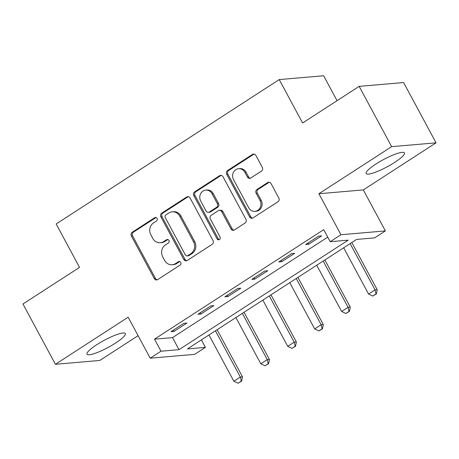 <?xml version="1.0" encoding="UTF-8"?>
<svg xmlns="http://www.w3.org/2000/svg" width="459" height="459" viewBox="0 0 459 459"><rect width="100%" height="100%" fill="white"/><g stroke="black" fill="none" stroke-linecap="round" stroke-linejoin="round"><path stroke-width="0.69" d="M157.064 218.398A1.916 1.727 -94.9 0 0 154.694 217.704L132.215 232.248A2.737 2.467 -94.9 0 0 131.372 235.983L154.316 278.59A2.737 2.467 -94.9 0 0 157.701 279.588L180.18 265.038A1.916 1.727 -94.9 0 0 179.125 261.475A1.916 1.727 -94.9 0 0 178.396 261.728L175.487 263.609A8.755 7.895 -94.9 0 1 172.165 264.757A8.755 7.895 -94.9 0 1 164.638 260.419L162.727 256.868A8.755 7.895 -94.9 0 1 165.418 244.911L168.327 243.029A1.916 1.727 -94.9 0 0 167.271 239.46A1.916 1.727 -94.9 0 0 166.542 239.713L163.633 241.595A8.755 7.895 -94.9 0 1 160.311 242.748A8.755 7.895 -94.9 0 1 152.79 238.405L150.873 234.853A8.755 7.895 -94.9 0 1 153.57 222.896L156.479 221.014A1.916 1.727 -94.9 0 0 157.064 218.398M156.031 217.52A1.916 1.727 -94.9 0 0 155.894 217.6L133.414 232.145A2.737 2.467 -94.9 0 0 132.571 235.88L155.515 278.487A2.737 2.467 -94.9 0 0 157.259 279.812M179.733 261.544A1.916 1.727 -94.9 0 0 179.595 261.624L176.686 263.506L175.487 263.609M167.885 239.529A1.916 1.727 -94.9 0 0 167.747 239.609L164.838 241.491L163.633 241.595M375.927 164.035A21.745 4.062 151.7 0 0 366.144 173.536A21.745 4.062 151.7 0 0 394.648 162.417A21.745 4.062 151.7 0 0 404.436 152.916A21.745 4.062 151.7 0 0 375.927 164.035M96.809 344.686A21.745 4.062 151.7 0 0 87.026 354.187A21.745 4.062 151.7 0 0 115.53 343.074A21.745 4.062 151.7 0 0 125.318 333.573A21.745 4.062 151.7 0 0 96.809 344.686M261.475 171.092A2.737 2.467 -94.9 0 0 262.313 167.357L255.875 155.406A2.737 2.467 -94.9 0 0 252.49 154.408L227.521 170.564A2.737 2.467 -94.9 0 0 226.683 174.3L249.621 216.906A2.737 2.467 -94.9 0 0 253.012 217.905L277.976 201.748A2.737 2.467 -94.9 0 0 278.82 198.007L271.045 183.571A2.737 2.467 -94.9 0 0 267.654 182.573L256.971 189.487A2.737 2.467 -94.9 0 0 256.128 193.222L259.983 200.382A7.321 6.604 -94.9 0 1 254.952 211.341A7.321 6.604 -94.9 0 1 248.663 207.709L233.562 179.658A7.321 6.604 -94.9 0 1 238.594 168.705A7.321 6.604 -94.9 0 1 244.882 172.337L247.401 177.008A2.737 2.467 -94.9 0 0 250.786 178.006L261.475 171.092M330.199 241.709L340.974 234.733L385.382 230.906L374.601 237.877L356.603 239.432L187.404 348.938L205.408 347.388L194.633 354.359L150.225 358.192L161.006 351.215L179.004 349.666L348.203 240.155L330.199 241.709L323.71 229.655L154.511 339.161L161.006 351.215M150.225 358.192L128.153 317.198L55.413 364.28L22.95 303.996L79.527 267.373L56.159 223.969L279.238 79.585L302.607 122.995L359.185 86.372L391.647 146.662L318.902 193.738L340.974 234.733M190.083 197.99A2.737 2.467 -94.9 0 0 186.693 196.991L161.729 213.148A2.737 2.467 -94.9 0 0 160.885 216.883L183.824 259.49A2.737 2.467 -94.9 0 0 187.215 260.488L212.178 244.331A2.737 2.467 -94.9 0 0 213.022 240.596L190.083 197.99M194.627 191.856L219.591 175.699A2.737 2.467 -94.9 0 1 222.982 176.698L245.921 219.299A2.737 2.467 -94.9 0 1 245.077 223.04L234.394 229.953A2.737 2.467 -94.9 0 1 231.003 228.955L221.703 211.674A2.737 2.467 -94.9 0 0 218.312 210.675L211.226 215.265A2.737 2.467 -94.9 0 0 210.383 219L220.068 236.993A1.916 1.727 -94.9 0 1 217.107 238.909L193.784 195.591A2.737 2.467 -94.9 0 1 194.627 191.856L195.827 191.753L220.79 175.596L219.591 175.699M359.185 86.372L403.587 82.54L436.05 142.829L391.647 146.662M55.413 364.28L99.815 360.447L138.102 335.672M154.511 339.161L172.515 337.606L327.737 237.142M173.99 331.432L186.922 323.067L183.921 323.325L170.989 331.696L173.99 331.432L173.318 330.187M200.933 313.996L213.865 305.625L210.865 305.883L197.932 314.254L200.933 313.996L200.262 312.751M227.871 296.56L240.803 288.189L237.802 288.447L224.87 296.818L227.871 296.56L227.199 295.309M254.814 279.124L267.746 270.753L264.745 271.011L251.813 279.382L254.814 279.124L254.143 277.873M281.757 261.687L294.689 253.316L291.689 253.575L278.756 261.946L281.757 261.687L281.086 260.437M308.7 244.245L321.633 235.874L318.632 236.138L305.7 244.504L308.7 244.245L308.029 243M337.067 100.693L323.641 75.758L279.238 79.585M318.902 193.738L363.304 189.911L436.05 142.829M363.304 189.911L385.382 230.906M201.375 339.901L205.408 347.388M172.515 337.606L179.004 349.666M160.311 242.748L161.511 242.645A8.755 7.895 -94.9 0 0 164.838 241.491M172.165 264.757L173.364 264.654A8.755 7.895 -94.9 0 0 176.686 263.506M188.339 196.664A2.737 2.467 -94.9 0 0 187.892 196.888L162.928 213.045A2.737 2.467 -94.9 0 0 162.084 216.78L185.029 259.387A2.737 2.467 -94.9 0 0 186.773 260.712M165.837 214.955A1.916 1.727 -94.9 0 0 165.251 217.572L185.384 254.969A1.916 1.727 -94.9 0 0 187.76 255.669L190.829 253.684A8.755 7.895 -94.9 0 0 193.52 241.727L179.756 216.16A8.755 7.895 -94.9 0 0 172.234 211.823A8.755 7.895 -94.9 0 0 168.906 212.97L165.837 214.955M187.031 255.921L188.23 255.818A1.916 1.727 -94.9 0 0 188.959 255.565L187.76 255.669M172.234 211.823L173.433 211.719A8.755 7.895 -94.9 0 1 180.955 216.057L194.719 241.623A8.755 7.895 -94.9 0 1 192.028 253.58L188.959 255.565M221.238 175.367A2.737 2.467 -94.9 0 0 220.79 175.596M219.35 210.32L220.549 210.216A2.737 2.467 -94.9 0 1 222.902 211.57L232.202 228.852A2.737 2.467 -94.9 0 0 233.947 230.177M195.827 191.753A2.737 2.467 -94.9 0 0 194.983 195.488L218.306 238.806A1.916 1.727 -94.9 0 0 219.345 239.684M212.047 193.744A7.321 6.604 -94.9 0 0 205.758 190.118A7.321 6.604 -94.9 0 0 200.726 201.071L206.051 210.956A2.737 2.467 -94.9 0 0 209.442 211.949L216.528 207.365A2.737 2.467 -94.9 0 0 217.365 203.63L212.047 193.744L213.246 193.641A7.321 6.604 -94.9 0 0 206.957 190.015L205.758 190.118M208.397 212.31L209.602 212.207A2.737 2.467 -94.9 0 0 210.641 211.846L209.442 211.949M213.246 193.641L218.57 203.526A2.737 2.467 -94.9 0 1 217.727 207.261L210.641 211.846M238.594 168.705L239.793 168.602A7.321 6.604 -94.9 0 1 246.081 172.234L248.6 176.904A2.737 2.467 -94.9 0 0 250.344 178.235M254.952 211.341L256.156 211.238A7.321 6.604 -94.9 0 0 261.182 200.279L259.983 200.382M269.301 182.246A2.737 2.467 -94.9 0 0 268.854 182.47L258.17 189.383A2.737 2.467 -94.9 0 0 257.327 193.119L261.182 200.279M254.131 154.075A2.737 2.467 -94.9 0 0 253.689 154.304L228.725 170.461A2.737 2.467 -94.9 0 0 227.882 174.196L250.821 216.803A2.737 2.467 -94.9 0 0 252.565 218.128M208.96 334.99L233.861 381.234L240.327 377.046L215.426 330.807M241.296 381.154L238.06 383.242L241.658 381.119L241.296 381.154L240.327 377.046L242.484 376.862L217.101 329.717M233.861 381.234L238.06 383.242M241.658 381.119L242.484 376.862M235.903 317.553L260.798 363.798L267.264 359.609L242.369 313.365M268.24 363.712L265.004 365.806L268.595 363.683L268.24 363.712L267.264 359.609L269.427 359.426L244.045 312.281M260.798 363.798L265.004 365.806M268.595 363.683L269.427 359.426M262.841 300.117L287.741 346.356L294.208 342.173L269.307 295.929M295.183 346.275L291.947 348.37L295.539 346.247L295.183 346.275L294.208 342.173L296.371 341.984L270.988 294.844M287.741 346.356L291.947 348.37M295.539 346.247L296.371 341.984M289.784 282.675L314.685 328.919L321.151 324.737L296.25 278.493M322.12 328.839L318.89 330.933L322.482 328.81L322.12 328.839L321.151 324.737L323.308 324.547L297.925 277.408M314.685 328.919L318.89 330.933M322.482 328.81L323.308 324.547M316.727 265.239L341.628 311.483L348.094 307.3L323.193 261.056M349.064 311.403L345.834 313.491L349.425 311.368L349.064 311.403L348.094 307.3L350.251 307.111L324.869 259.972M341.628 311.483L345.834 313.491M349.425 311.368L350.251 307.111M343.671 247.803L368.571 294.047L375.037 289.858L350.137 243.614M376.007 293.961L372.771 296.055L376.369 293.932L376.007 293.961L375.037 289.858L377.195 289.675L351.812 242.53M368.571 294.047L372.771 296.055M376.369 293.932L377.195 289.675M155.894 217.6L154.694 217.704M179.595 261.624L178.396 261.728M167.747 239.609L166.542 239.713M155.515 278.487L154.316 278.59M132.571 235.88L131.372 235.983M133.414 232.145L132.215 232.248M185.029 259.387L183.824 259.49M162.084 216.78L160.885 216.883M162.928 213.045L161.729 213.148M187.892 196.888L186.693 196.991M192.028 253.58L190.829 253.684M194.719 241.623L193.52 241.727M180.955 216.057L179.756 216.16M232.202 228.852L231.003 228.955M222.902 211.57L221.703 211.674M218.306 238.806L217.107 238.909M194.983 195.488L193.784 195.591M217.727 207.261L216.528 207.365M218.57 203.526L217.365 203.63M248.6 176.904L247.401 177.008M246.081 172.234L244.882 172.337M257.327 193.119L256.128 193.222M258.17 189.383L256.971 189.487M268.854 182.47L267.654 182.573M250.821 216.803L249.621 216.906M227.882 174.196L226.683 174.3M228.725 170.461L227.521 170.564M253.689 154.304L252.49 154.408"/></g></svg>
